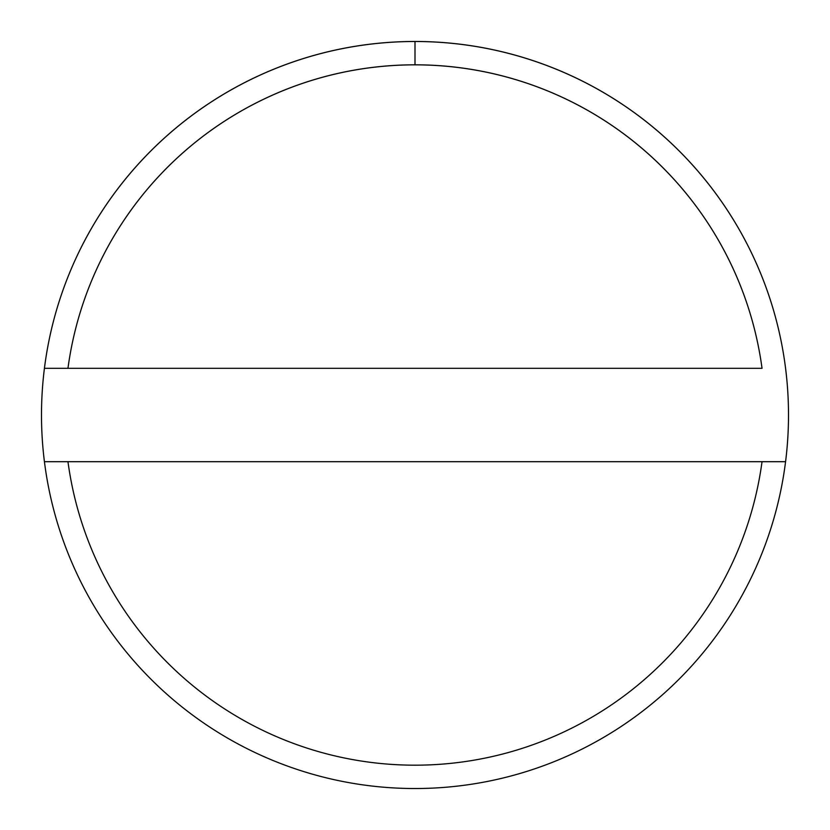 <?xml version="1.0" encoding="UTF-8"?>
<svg xmlns="http://www.w3.org/2000/svg" width="830" height="830" viewBox="0 0 830 830"><rect width="100%" height="100%" fill="white"/><g stroke="black" fill="none" stroke-linecap="round" stroke-linejoin="round"><path stroke-width="1.25" d="M67.967 368.313A350.156 350.156 0 0 1 415 64.844L415 41.5A373.5 373.5 0 0 0 44.426 368.313L762.033 368.313A350.156 350.156 0 0 0 67.967 368.313L44.426 368.313A373.5 373.5 0 0 1 785.574 368.313A373.5 373.5 0 0 1 785.574 461.688L67.967 461.688A350.156 350.156 0 0 0 762.033 461.688A350.156 350.156 0 0 1 67.967 461.688L44.426 461.688A373.5 373.5 0 0 0 785.574 461.688A373.5 373.5 0 0 1 44.426 461.688A373.5 373.5 0 0 1 44.426 368.313A373.5 373.5 0 0 0 44.426 461.688L785.574 461.688A373.5 373.5 0 0 0 415 41.5L415 64.844A350.156 350.156 0 0 1 762.033 368.313L67.967 368.313"/></g></svg>
